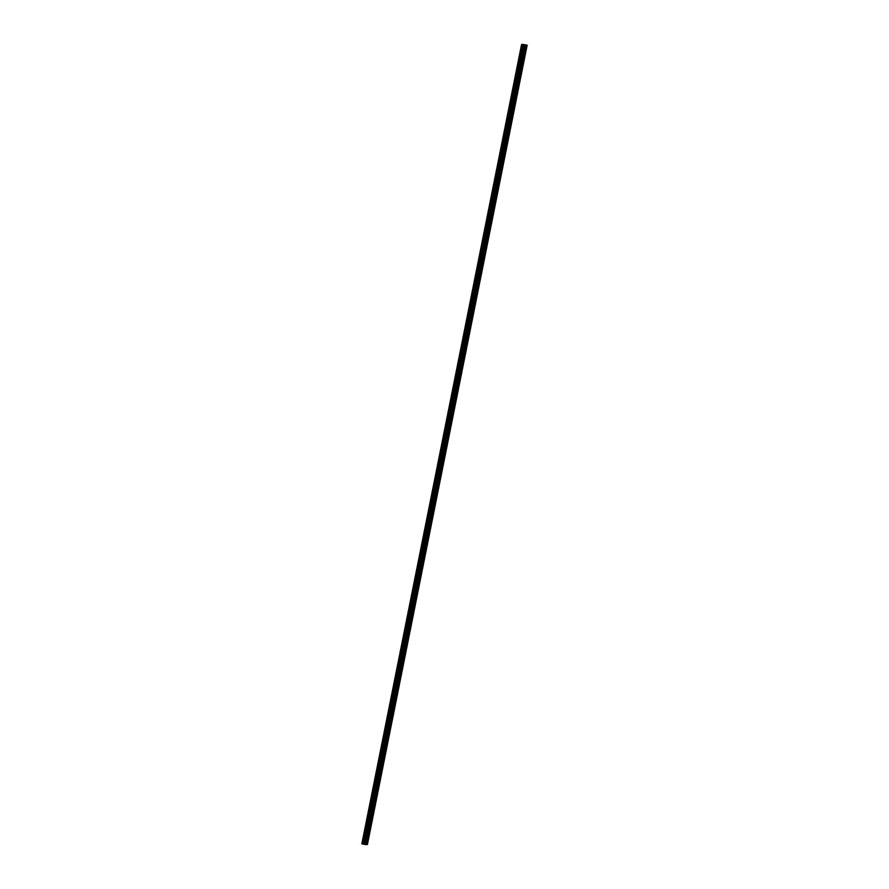 <?xml version="1.0" encoding="UTF-8"?>
<svg xmlns="http://www.w3.org/2000/svg" width="889" height="889" viewBox="0 0 889 889"><rect width="100%" height="100%" fill="white"/><g stroke="black" fill="none" stroke-linecap="round" stroke-linejoin="round"><path stroke-width="1.33" d="M521.21 67.642L520.732 68.842L521.21 67.642M517.998 83.688L517.52 84.9L517.998 83.688M514.798 99.746L514.32 100.946L514.798 99.746M511.586 115.792L511.108 117.004L511.586 115.792M508.375 131.85L507.908 133.05L508.375 131.85M505.174 147.896L504.696 149.108L505.174 147.896M501.963 163.954L501.485 165.154L501.963 163.954M498.751 180L498.284 181.212L498.751 180M495.551 196.058L495.073 197.258L495.551 196.058M492.339 212.104L491.861 213.316L492.339 212.104M489.128 228.162L488.661 229.362L489.128 228.162M485.927 244.208L485.45 245.42L485.927 244.208M482.716 260.266L482.238 261.466L482.716 260.266M479.515 276.312L479.038 277.512L479.515 276.312M476.304 292.37L475.826 293.57L476.304 292.37M473.092 308.416L472.626 309.616L473.092 308.416M469.892 324.474L469.414 325.674L469.892 324.474M466.681 340.52L466.203 341.72L466.681 340.52M463.469 356.578L463.002 357.778L463.469 356.578M460.269 372.624L459.791 373.825L460.269 372.624M457.057 388.682L456.579 389.882L457.057 388.682M453.846 404.728L453.379 405.929L453.846 404.728M450.645 420.786L450.167 421.986L450.645 420.786M447.434 436.832L446.956 438.033L447.434 436.832M524.41 51.584L523.943 52.795L524.41 51.584M522.532 67.642L522.054 68.842L522.532 67.642M519.332 83.688L518.854 84.9L519.332 83.688M516.12 99.746L515.642 100.946L516.12 99.746M512.909 115.792L512.442 117.004L512.909 115.792M509.708 131.85L509.23 133.05L509.708 131.85M506.497 147.896L506.019 149.108L506.497 147.896M503.285 163.954L502.818 165.154L503.285 163.954M500.085 180L499.607 181.212L500.085 180M496.873 196.058L496.395 197.258L496.873 196.058M493.662 212.104L493.195 213.316L493.662 212.104M490.461 228.162L489.983 229.362L490.461 228.162M487.25 244.208L486.772 245.408L487.25 244.208M484.049 260.266L483.572 261.466L484.049 260.266M480.838 276.312L480.36 277.512L480.838 276.312M477.626 292.37L477.16 293.57L477.626 292.37M474.426 308.416L473.948 309.616L474.426 308.416M471.214 324.474L470.737 325.674L471.214 324.474M468.003 340.52L467.536 341.72L468.003 340.52M464.803 356.578L464.325 357.778L464.803 356.578M461.591 372.624L461.113 373.825L461.591 372.624M458.38 388.682L457.913 389.882L458.38 388.682M455.179 404.728L454.701 405.929L455.179 404.728M451.968 420.786L451.49 421.986L451.968 420.786M448.767 436.832L448.289 438.033L448.767 436.832M525.743 51.584L525.266 52.795L525.743 51.584M444.233 452.89L443.755 454.09L444.233 452.89M441.022 468.936L440.544 470.137L441.022 468.936M437.81 484.994L437.344 486.194L437.81 484.994M434.61 501.04L434.132 502.241L434.61 501.04M431.398 517.087L430.921 518.298L431.398 517.087M428.187 533.144L427.72 534.345L428.187 533.144M424.986 549.191L424.509 550.402L424.986 549.191M421.775 565.248L421.297 566.449L421.775 565.248M418.563 581.295L418.097 582.506L418.563 581.295M415.363 597.352L414.885 598.553L415.363 597.352M412.152 613.399L411.674 614.61L412.152 613.399M408.951 629.456L408.473 630.657L408.951 629.456M405.74 645.503L405.262 646.714L405.74 645.503M402.528 661.56L402.061 662.761L402.528 661.56M399.328 677.607L398.85 678.818L399.328 677.607M396.116 693.664L395.638 694.865L396.116 693.664M392.905 709.711L392.438 710.922L392.905 709.711M389.704 725.768L389.226 726.969L389.704 725.768M386.493 741.815L386.015 743.026L386.493 741.815M383.281 757.873L382.815 759.073L383.281 757.873M380.081 773.919L379.603 775.13L380.081 773.919M376.869 789.977L376.391 791.177L376.869 789.977M373.669 806.023L373.191 807.223L373.669 806.023M370.457 822.081L369.98 823.281L370.457 822.081M367.246 838.127L366.779 839.327L367.246 838.127M445.556 452.89L445.078 454.09L445.556 452.89M442.344 468.936L441.877 470.137L442.344 468.936M439.144 484.994L438.666 486.194L439.144 484.994M435.932 501.04L435.454 502.241L435.932 501.04M432.721 517.087L432.254 518.298L432.721 517.087M429.52 533.144L429.043 534.345L429.52 533.144M426.309 549.191L425.831 550.402L426.309 549.191M423.097 565.248L422.631 566.449L423.097 565.248M419.897 581.295L419.419 582.506L419.897 581.295M416.685 597.352L416.208 598.553L416.685 597.352M413.485 613.399L413.007 614.61L413.485 613.399M410.274 629.456L409.796 630.657L410.274 629.456M407.062 645.503L406.595 646.714L407.062 645.503M403.862 661.56L403.384 662.761L403.862 661.56M400.65 677.607L400.172 678.818L400.65 677.607M397.439 693.664L396.972 694.865L397.439 693.664M394.238 709.711L393.76 710.922L394.238 709.711M391.027 725.768L390.549 726.969L391.027 725.768M387.815 741.815L387.348 743.026L387.815 741.815M384.615 757.873L384.137 759.073L384.615 757.873M381.403 773.919L380.925 775.13L381.403 773.919M378.203 789.977L377.725 791.177L378.203 789.977M374.991 806.023L374.513 807.223L374.991 806.023M371.78 822.081L371.313 823.281L371.78 822.081M368.579 838.127L368.102 839.327L368.579 838.127M522.988 44.483L521.576 44.45L522.432 44.639L442.578 444.289L441.844 444.144L521.71 44.483M522.432 44.639L527.155 45.172L522.999 44.45M524.199 44.995L364.468 844.372L362.701 844.017L361.845 843.828L521.576 44.45M365.39 844.55L445.245 444.889L445.934 444.889L366.068 844.55L364.468 844.372M366.735 844.55L446.589 444.889L447.278 444.889L367.424 844.55L366.079 844.517M525.799 45.172L445.945 444.822L445.256 444.822L525.121 45.172M526.277 45.139L366.546 844.517M527.155 45.172L447.289 444.822L446.611 444.822L526.466 45.172M362.701 844.017L442.578 444.289M522.988 44.717L363.257 844.106M523.688 44.861L363.945 844.25M361.979 843.861L441.833 444.211L442.566 444.356M445.256 444.822L445.945 444.822M365.279 844.528L525.021 45.15M446.567 444.856L447.278 444.889M442.6 444.333L441.833 444.211M523.921 44.928L364.19 844.306M364.879 844.461L524.61 45.083M364.779 844.45L524.51 45.061M524.266 45.017L364.534 844.394"/></g></svg>
